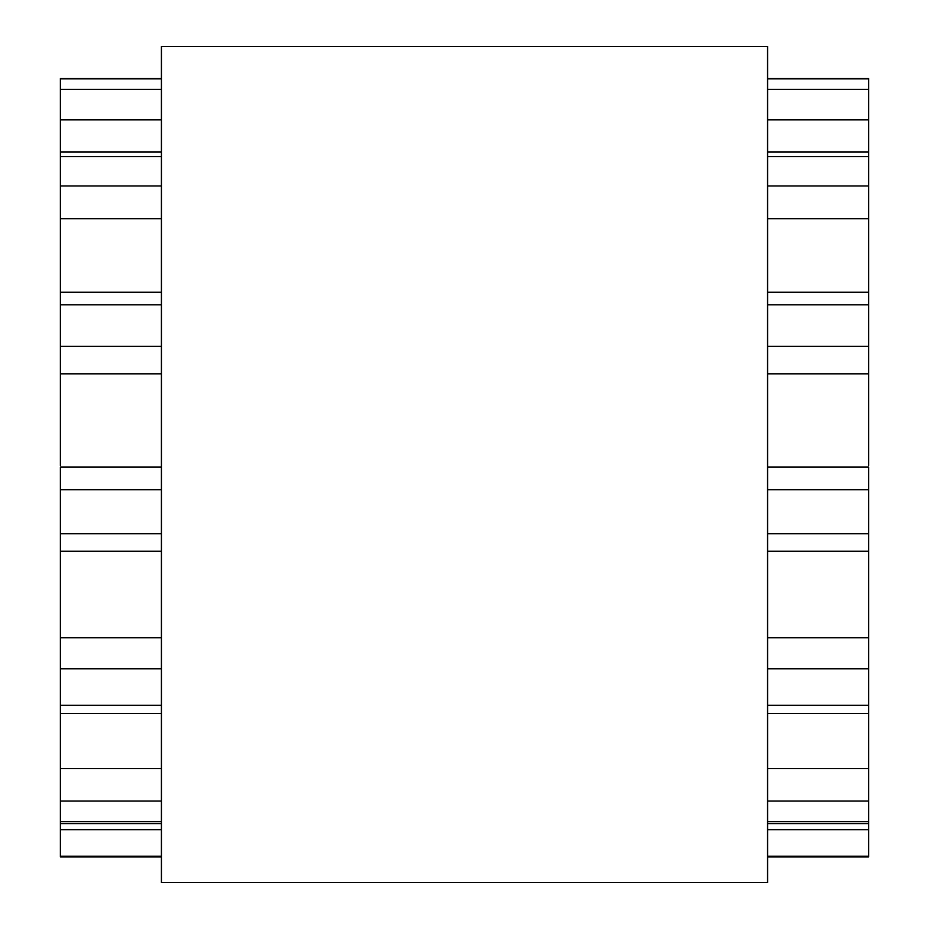 <?xml version="1.0" encoding="UTF-8"?>
<svg xmlns="http://www.w3.org/2000/svg" width="929" height="929" viewBox="0 0 929 929"><rect width="100%" height="100%" fill="white"/><g stroke="black" fill="none" stroke-linecap="round" stroke-linejoin="round"><path stroke-width="1.39" d="M767.575 78.454L868.603 78.454L868.603 465.603M161.425 78.454L60.397 78.454L60.397 465.603M161.425 467.113L60.397 467.113L60.397 856.886L161.425 856.886M767.575 467.113L868.603 467.113L868.603 856.886L767.575 856.886M161.425 464.5L161.425 882.55L767.575 882.55L767.575 46.45L161.425 46.45L161.425 464.5M868.603 78.814L767.575 78.814M161.425 78.814L60.397 78.814M868.603 89.439L767.575 89.439M161.425 89.439L60.397 89.439M868.603 119.876L767.575 119.876M161.425 119.876L60.397 119.876M868.603 156.548L767.575 156.548M161.425 156.548L60.397 156.548M868.603 185.974L767.575 185.974M161.425 185.974L60.397 185.974M868.603 218.698L767.575 218.698M161.425 218.698L60.397 218.698M868.603 304.828L767.575 304.828M161.425 304.828L60.397 304.828M868.603 346.331L767.575 346.331M161.425 346.331L60.397 346.331M868.603 373.818L767.575 373.818M161.425 373.818L60.397 373.818M868.603 489.688L767.575 489.688M161.425 489.688L60.397 489.688M868.603 533.757L767.575 533.757M161.425 533.757L60.397 533.757M868.603 637.782L767.575 637.782M161.425 637.782L60.397 637.782M868.603 668.775L767.575 668.775M161.425 668.775L60.397 668.775M868.603 705.308L767.575 705.308M161.425 705.308L60.397 705.308M868.603 768.55L767.575 768.55M161.425 768.55L60.397 768.55M868.603 801.077L767.575 801.077M161.425 801.077L60.397 801.077M868.603 821.7L767.575 821.7M161.425 821.7L60.397 821.7M868.603 829.667L767.575 829.667M161.425 829.667L60.397 829.667M868.603 856.259L767.575 856.259M161.425 856.259L60.397 856.259M868.603 151.984L767.575 151.984M161.425 151.984L60.397 151.984M868.603 292.24L767.575 292.24M161.425 292.24L60.397 292.24M868.603 551.222L767.575 551.222M161.425 551.222L60.397 551.222M868.603 713.507L767.575 713.507M161.425 713.507L60.397 713.507M868.603 823.605L767.575 823.605M161.425 823.605L60.397 823.605"/></g></svg>
